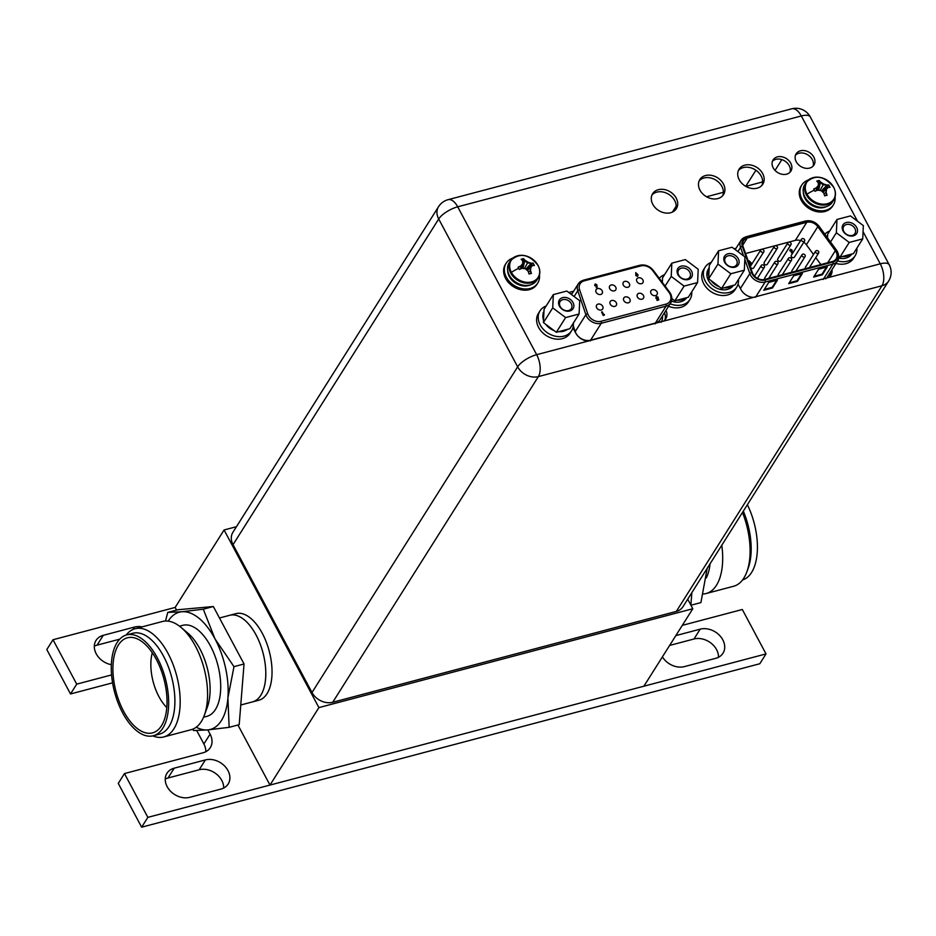 <?xml version="1.0" encoding="UTF-8"?>
<svg xmlns="http://www.w3.org/2000/svg" width="936" height="936" viewBox="0 0 936 936"><rect width="100%" height="100%" fill="white"/><g stroke="black" fill="none" stroke-linecap="round" stroke-linejoin="round"><path stroke-width="1.4" d="M687.714 599.204L692.804 608.739L643.886 686.205L269.989 785.07L237.931 725.014M176.553 610.085L175.149 607.441L53.013 639.733L76.717 684.134L111.571 674.926M692.804 608.739L318.907 707.604L224.067 529.975L175.149 607.441M318.907 707.604L269.989 785.07M240.763 704.995L258.851 700.222A44.776 22.569 -104.8 0 0 262.302 633.333A44.776 22.569 -104.8 0 0 235.954 613.642L229.718 615.291A44.776 22.569 75.2 0 1 256.066 634.982A44.776 22.569 75.2 0 1 252.615 701.86A44.776 22.569 -104.8 0 0 263.461 654.662A44.776 22.569 -104.8 0 0 231.625 614.952A44.776 22.569 -104.8 0 0 229.718 615.291L219.48 617.994M224.067 529.975L236.457 526.699M682.297 625.365L742.307 609.5L766.022 653.913L147.853 817.362L124.465 773.569L202.983 752.801A17.913 14.005 32.3 0 0 210.284 747.665A17.913 14.005 32.3 0 0 210.097 734.152L207.827 729.904M174.213 768.175A17.761 13.888 32.3 0 0 166.982 773.265A17.761 13.888 32.3 0 0 167.17 786.673A17.761 13.888 32.3 0 0 189.786 797.32L220.943 789.083A17.761 13.888 32.3 0 0 228.173 783.994A17.761 13.888 32.3 0 0 227.986 770.585A17.761 13.888 32.3 0 0 205.37 759.927L174.213 768.175L168 778.003A17.761 13.888 -147.7 0 0 165.251 779.044M142.167 626.863A17.761 13.888 32.3 0 0 134.562 627.05L103.276 635.322A17.761 13.888 32.3 0 0 96.045 640.411A17.761 13.888 32.3 0 0 96.232 653.819A17.761 13.888 32.3 0 0 111.337 664.677M662.395 656.885A17.761 13.888 32.3 0 0 684.473 666.596L715.747 658.324A17.761 13.888 32.3 0 0 722.99 653.234A17.761 13.888 32.3 0 0 722.803 639.826A17.761 13.888 32.3 0 0 700.187 629.168L675.839 635.602M112.566 682.847L70.516 693.962L46.8 649.561L53.013 639.733M70.516 693.962L76.717 684.134M205.815 751.725A17.913 14.005 -147.7 0 0 203.884 743.98L196.712 730.548M147.853 817.362L141.64 827.19L118.264 783.397L124.465 773.569M141.64 827.19L759.81 663.741L766.022 653.913M223.692 788.042A17.761 13.888 -147.7 0 0 221.774 780.413A17.761 13.888 -147.7 0 0 199.157 769.766L168 778.003M94.314 646.191A17.761 13.888 -147.7 0 1 97.063 645.15L119.703 639.159M718.497 657.271A17.761 13.888 -147.7 0 0 716.59 649.654A17.761 13.888 -147.7 0 0 693.974 638.995L669.626 645.442M168.188 621.13A60.641 30.56 75.2 0 1 181.888 611.758A60.641 30.56 75.2 0 1 214.987 638.878L233.977 666.654L227.904 697.963L229.144 727.33L239.195 724.675L244.039 663.987L213.349 606.528L177.828 609.745L167.778 612.401L181.888 611.758L203.299 609.184L214.987 638.878A60.641 30.56 75.2 0 1 227.904 697.963A60.641 30.56 75.2 0 1 221.376 720.603A60.641 30.56 75.2 0 1 207.733 729.904A60.641 30.56 75.2 0 1 196.232 727.19M213.349 606.528L203.299 609.184M165.485 621.024L167.778 612.401M203.58 717.222L206.844 716.356A47.081 23.728 -104.8 0 0 215.444 709.476A47.081 23.728 -104.8 0 0 214.59 655.013A47.081 23.728 -104.8 0 0 182.766 625.318L179.501 626.184M244.039 663.987L233.977 666.654M229.144 727.33L207.733 729.904L193.623 730.548L192.559 729.238M181.093 627.448L187.832 633.134A47.081 23.728 75.2 0 1 207.371 707.054L204.329 715.326A55.973 28.209 -104.8 0 0 181.093 627.448A55.973 28.209 -104.8 0 0 162.49 621.481L135.076 628.735A55.973 28.209 75.2 0 1 172.891 664.045A55.973 28.209 75.2 0 1 173.909 728.781A55.973 28.209 75.2 0 1 163.695 736.96A55.973 28.209 75.2 0 1 152.814 735.883M163.695 736.96L191.096 729.706A55.973 28.209 -104.8 0 0 201.322 721.539A55.973 28.209 -104.8 0 0 204.329 715.326M126.149 635.053A55.973 28.209 75.2 0 1 135.076 628.735M153.305 735.755L159.529 734.116A52.159 26.29 -104.8 0 0 169.053 726.5A52.159 26.29 -104.8 0 0 168.106 666.163A52.159 26.29 -104.8 0 0 132.865 633.262L126.641 634.912A52.159 26.29 75.2 0 1 161.881 667.813A52.159 26.29 75.2 0 1 162.829 728.138A52.159 26.29 75.2 0 1 153.305 735.755A52.159 26.29 75.2 0 1 118.065 702.854A52.159 26.29 75.2 0 1 117.117 642.529A52.159 26.29 75.2 0 1 126.641 634.912M118.416 644.974A49.175 24.781 -104.8 0 0 121.013 705.943A49.175 24.781 -104.8 0 0 156.733 730.899A49.175 24.781 -104.8 0 0 161.519 725.692A49.175 24.781 -104.8 0 0 162.15 673.042A49.175 24.781 -104.8 0 0 132.023 637.439A49.175 24.781 -104.8 0 0 118.416 644.974M152.299 652.755A37.311 18.802 -104.8 0 0 166.795 707.558M691.868 592.617L690.873 605.124M690.932 605.229L700.912 602.597L707.183 568.363M721.785 545.232A55.973 28.209 75.2 0 1 716.426 585.339A55.973 28.209 75.2 0 1 706.212 593.506A55.973 28.209 75.2 0 1 703.205 593.974M706.212 593.506L733.613 586.264A55.973 28.209 -104.8 0 0 743.839 578.085A55.973 28.209 -104.8 0 0 746.846 571.884A55.973 28.209 -104.8 0 0 742.47 512.483M743.324 511.138A52.159 26.29 75.2 0 1 748.145 568.339L746.846 571.884M706.27 577.945A47.081 23.728 -104.8 0 0 710.05 563.823M742.54 579.946A52.159 26.29 -104.8 0 0 751.585 572.469A52.159 26.29 -104.8 0 0 747.373 504.715M676.19 206.119L672.411 212.098M762.641 181.923L745.805 186.381M723.388 192.301L706.54 196.759M762.629 181.256A9.547 3.498 151.9 0 0 762.372 181.631A9.547 3.498 151.9 0 0 762.126 182.064M762.618 180.952A8.81 3.229 151.9 0 0 762.29 181.596L762.103 182.064M311.992 692.511L517.655 366.842A16.275 5.967 -28.1 0 1 536.656 354.685A16.275 8.202 75.2 0 1 538.375 376.6A16.275 12.718 -147.7 0 1 517.655 366.842L438.703 218.989A16.275 12.718 -147.7 0 1 438.539 206.704L232.877 532.373A16.275 12.718 32.3 0 0 233.041 544.647L311.992 692.511A16.275 12.718 32.3 0 0 332.713 702.269L676.318 611.419A16.275 12.718 32.3 0 0 682.941 606.75L888.603 281.092A16.275 12.718 -147.7 0 1 881.981 285.749L538.375 376.6L332.713 702.269M734.163 248.8A12.39 9.688 32.3 0 1 734.772 248.613L736.035 248.274M572.493 328.992L573.44 328.735L575.862 333.274A12.39 9.688 32.3 0 0 588.194 341.055L753.328 297.391A12.39 9.688 32.3 0 1 740.996 289.61L738.574 285.07L737.626 285.328M663.589 321.118A12.39 9.688 32.3 0 0 665.718 318.895A12.39 9.688 32.3 0 0 665.987 310.366M568.819 292.535A12.39 9.688 32.3 0 1 569.638 292.278L573.651 291.213M753.328 297.391L828.723 277.454A12.39 9.688 32.3 0 0 830.852 275.231A12.39 9.688 32.3 0 0 831.987 269.685M699.976 190.148A14.028 10.975 32.3 0 0 711.851 198.724A14.028 10.975 32.3 0 0 723.551 194.548A14.028 10.975 32.3 0 0 723.411 183.959A14.028 10.975 32.3 0 0 711.535 175.383A14.028 10.975 32.3 0 0 699.835 179.56A14.028 10.975 32.3 0 0 699.976 190.148M739.241 179.77A14.028 10.975 32.3 0 0 751.117 188.347A14.028 10.975 32.3 0 0 762.817 184.17A14.028 10.975 32.3 0 0 762.664 173.581A14.028 10.975 32.3 0 0 750.789 165.005A14.028 10.975 32.3 0 0 739.089 169.182A14.028 10.975 32.3 0 0 739.241 179.77M773.194 167.86A10.518 8.225 32.3 0 0 782.098 174.283A10.518 8.225 32.3 0 0 790.873 171.148A10.518 8.225 32.3 0 0 790.768 163.215A10.518 8.225 32.3 0 0 781.864 156.78A10.518 8.225 32.3 0 0 773.089 159.916A10.518 8.225 32.3 0 0 773.194 167.86M796.255 161.764A10.518 8.225 32.3 0 0 805.159 168.188A10.518 8.225 32.3 0 0 813.934 165.052A10.518 8.225 32.3 0 0 813.829 157.119A10.518 8.225 32.3 0 0 804.913 150.684A10.518 8.225 32.3 0 0 796.138 153.82A10.518 8.225 32.3 0 0 796.255 161.764M652.778 204.305A14.028 10.975 32.3 0 0 664.654 212.881A14.028 10.975 32.3 0 0 676.354 208.705A14.028 10.975 32.3 0 0 676.213 198.116A14.028 10.975 32.3 0 0 664.338 189.54A14.028 10.975 32.3 0 0 652.638 193.717A14.028 10.975 32.3 0 0 652.778 204.305M830.443 272.119A12.39 9.688 -147.7 0 1 829.975 276.377M570.773 294.009L572.107 293.658M664.455 312.8A12.39 9.688 -147.7 0 1 664.841 320.042M699.169 180.847A14.028 10.975 -147.7 0 1 721.867 186.393A14.028 10.975 -147.7 0 1 722.686 195.706M738.422 170.469A14.028 10.975 -147.7 0 1 761.132 176.015A14.028 10.975 -147.7 0 1 761.939 185.316M772.457 161.226A10.518 8.225 -147.7 0 1 789.223 165.649A10.518 8.225 -147.7 0 1 789.972 172.282M795.506 155.13A10.518 8.225 -147.7 0 1 812.284 159.553A10.518 8.225 -147.7 0 1 813.033 166.187M651.971 195.004A14.028 10.975 -147.7 0 1 674.669 200.55A14.028 10.975 -147.7 0 1 675.488 209.863M540.014 310.857L538.422 313.373A18.661 14.59 32.3 0 0 538.621 327.46A18.661 14.59 32.3 0 0 554.416 338.855A18.661 14.59 32.3 0 0 569.977 333.298L571.568 330.782A18.661 14.59 -147.7 0 1 556.007 336.34A18.661 14.59 -147.7 0 1 540.212 324.944A18.661 14.59 -147.7 0 1 540.014 310.857A18.661 14.59 -147.7 0 1 546.168 305.978M573.335 323.131A18.661 14.59 -147.7 0 1 571.568 330.782M565.601 317.573L552.731 307.874L553.34 294.606L566.83 291.037L579.712 300.737L579.091 314.005L565.601 317.573L556.323 332.28L569.813 328.711L579.091 314.005M573.007 302.515A8.131 6.365 32.3 0 0 562.653 297.636A8.131 6.365 32.3 0 0 559.424 306.107A8.131 6.365 32.3 0 0 569.778 310.986A8.131 6.365 32.3 0 0 573.007 302.515M543.547 320.217A14.929 11.677 -147.7 0 1 543.945 311.688L543.442 322.581L556.323 332.28M543.442 322.581L552.731 307.874M554.018 330.548A14.929 11.677 -147.7 0 1 545.735 324.312M567.403 329.355A14.929 11.677 -147.7 0 1 563.472 331.262A14.929 11.677 -147.7 0 1 558.722 331.648M543.945 311.688L544.05 309.313L553.34 294.606M571.264 303.627A6.646 5.195 32.3 0 0 565.648 299.567A6.646 5.195 32.3 0 0 560.102 301.544A6.646 5.195 32.3 0 0 560.173 306.563A6.646 5.195 32.3 0 0 565.8 310.623A6.646 5.195 32.3 0 0 571.334 308.646A6.646 5.195 32.3 0 0 571.264 303.627M668.561 306.294A18.661 14.59 32.3 0 0 688.37 302L689.961 299.485A18.661 14.59 -147.7 0 1 670.141 303.779M659.283 278.355A18.661 14.59 -147.7 0 1 664.56 274.669M691.727 291.833A18.661 14.59 -147.7 0 1 689.961 299.485M684.099 286.112L671.229 276.412L671.837 263.145L685.327 259.576L698.209 269.275L697.589 282.543L684.099 286.112L674.821 300.819L688.311 297.25L697.589 282.543M691.505 271.054A8.131 6.365 32.3 0 0 681.151 266.163A8.131 6.365 32.3 0 0 677.921 274.646A8.131 6.365 32.3 0 0 688.276 279.525A8.131 6.365 32.3 0 0 691.505 271.054M671.943 298.654L674.821 300.819M665.098 286.112L671.229 276.412M672.516 299.087A14.929 11.677 -147.7 0 1 671.931 298.853M661.81 281.736A14.929 11.677 -147.7 0 1 662.442 280.215L662.337 282.438M671.533 301.146A14.929 11.677 32.3 0 0 680.729 301.766A14.929 11.677 32.3 0 0 686.685 297.683M685.901 297.894A14.929 11.677 -147.7 0 1 681.97 299.801A14.929 11.677 -147.7 0 1 677.219 300.187M662.442 280.215L662.548 277.852L671.837 263.145M689.762 272.165A6.646 5.195 32.3 0 0 684.146 268.106A6.646 5.195 32.3 0 0 678.6 270.083A6.646 5.195 32.3 0 0 678.67 275.102A6.646 5.195 32.3 0 0 684.298 279.15A6.646 5.195 32.3 0 0 689.832 277.173A6.646 5.195 32.3 0 0 689.762 272.165M539.674 271.066A16.345 12.776 -147.7 0 1 538.153 278.097C540.411 274.26 540.388 270.024 538.048 265.391C528.746 253.96 519.574 252.369 510.518 260.653L509.125 262.852A16.345 12.776 32.3 0 0 509.289 275.184A16.345 12.776 32.3 0 0 523.13 285.164A16.345 12.776 32.3 0 0 536.761 280.309L538.153 278.097A16.345 12.776 -147.7 0 1 524.523 282.964A16.345 12.776 -147.7 0 1 510.682 272.984A16.345 12.776 -147.7 0 1 510.518 260.653A16.345 12.776 -147.7 0 1 516.216 256.253M511.384 272.341A15.924 12.449 -147.7 0 1 517.702 255.762A15.924 12.449 -147.7 0 1 537.978 265.309A15.924 12.449 32.3 0 1 531.66 281.888A15.924 12.449 32.3 0 1 511.384 272.341A22.218 8.143 151.9 0 1 518.661 268.328L519.375 269.463A22.171 8.131 -28.1 0 1 521.984 268.328A21.785 12.402 2.6 0 1 525.494 268.854A21.785 13.502 40 0 1 528.161 271.241A22.171 11.174 75.2 0 1 529.027 274.002L531.391 273.382A22.171 11.174 -104.8 0 0 530.525 270.621A21.785 5.522 -76.9 0 0 530.829 267.45A21.785 1.427 -53 0 1 532.455 265.567A22.171 8.131 -28.1 0 1 534.397 265.496L533.157 263.168A22.171 8.131 151.9 0 0 531.215 263.238A21.785 12.402 -177.4 0 0 528.033 262.209A21.785 13.502 -140 0 0 525.038 260.325A22.171 11.174 -104.8 0 0 523.505 258.617L521.141 259.249A22.171 11.174 75.2 0 1 522.662 260.957A21.785 5.522 103.1 0 1 522.697 263.613A21.785 1.427 127 0 0 520.744 266.011A22.171 8.131 151.9 0 0 518.135 267.134L520.404 266.538L522.194 264.397L521.984 268.339M525.81 269.112L530.876 263.765L533.157 263.168M526.161 269.404L533.216 263.168M524.406 268.655L527.53 262.981L531.215 263.238M523.002 268.445L524.698 260.851L527.53 262.981L528.033 262.209M522.487 268.386L523.458 258.57M523.505 258.617L524.698 260.851L525.038 260.325M522.089 268.339L522.066 265.649M520.755 268.843L520.744 266.011M518.661 268.328L518.135 267.134M522.697 263.613L522.194 264.397M526.722 269.896L531.718 266.409M530.829 267.45L530.197 271.147L531.391 273.382M527.12 270.247L530.326 268.234M528.349 271.779L530.525 270.621M528.91 273.616L531.414 273.476M539.452 275.079A18.661 14.59 -147.7 0 1 537.72 283.117A18.661 14.59 -147.7 0 1 522.159 288.662A18.661 14.59 -147.7 0 1 506.364 277.267A18.661 14.59 -147.7 0 1 506.177 263.191A18.661 14.59 -147.7 0 1 512.682 258.172M506.177 263.191L505.428 264.361A18.661 14.59 32.3 0 0 505.627 278.448A18.661 14.59 32.3 0 0 521.422 289.844A18.661 14.59 32.3 0 0 536.983 284.287L537.72 283.117M835.286 192.898A16.345 12.776 -147.7 0 1 833.777 199.93C836.035 196.092 836 191.857 833.672 187.223C824.37 175.792 815.197 174.213 806.13 182.485L804.749 184.684A16.345 12.776 32.3 0 0 804.913 197.016A16.345 12.776 32.3 0 0 818.754 206.996A16.345 12.776 32.3 0 0 832.385 202.141L833.777 199.93A16.345 12.776 -147.7 0 1 820.147 204.797A16.345 12.776 -147.7 0 1 806.305 194.817A16.345 12.776 -147.7 0 1 806.13 182.485A16.345 12.776 -147.7 0 1 811.84 178.086M807.007 194.173A15.924 12.449 -147.7 0 1 813.325 177.594A15.924 12.449 -147.7 0 1 833.59 187.141A15.924 12.449 32.3 0 1 827.284 203.732A15.924 12.449 32.3 0 1 807.007 194.173A22.218 8.143 151.9 0 1 814.285 190.16L814.999 191.295A22.171 8.131 -28.1 0 1 817.608 190.172A21.785 12.402 2.6 0 1 821.118 190.687A21.785 13.502 40 0 1 823.785 193.073A22.171 11.174 75.2 0 1 824.639 195.846L827.014 195.214A22.171 11.174 -104.8 0 0 826.149 192.453A21.785 5.522 -76.9 0 0 826.453 189.283A21.785 1.427 -53 0 1 828.079 187.399A22.171 8.131 -28.1 0 1 830.021 187.329L828.781 185A22.171 8.131 151.9 0 0 826.839 185.071A21.785 12.402 -177.4 0 0 823.645 184.041A21.785 13.502 -140 0 0 820.661 182.157A22.171 11.174 -104.8 0 0 819.129 180.449L816.765 181.081A22.171 11.174 75.2 0 1 818.286 182.789A21.785 5.522 103.1 0 1 818.321 185.445A21.785 1.427 127 0 0 816.367 187.844A22.171 8.131 151.9 0 0 813.758 188.967L816.028 188.37L817.818 186.229L817.608 190.172M821.434 190.944L826.5 185.597L828.781 185M821.785 191.236L828.84 185M820.03 190.488L823.153 184.825L826.839 185.071M818.626 190.289L820.322 182.684L823.153 184.825L823.645 184.041M818.111 190.219L819.07 180.402M819.129 180.449L820.322 182.684L820.661 182.157M817.713 190.184L817.69 187.492M816.379 190.675L816.367 187.844M814.285 190.16L813.758 188.967M818.321 185.445L817.818 186.229M822.346 191.728L827.342 188.241M826.453 189.283L825.821 192.98L827.014 195.214M822.732 192.079L825.95 190.066M823.961 193.612L826.149 192.453M824.534 195.448L827.038 195.308M835.076 196.911A18.661 14.59 -147.7 0 1 833.344 204.949A18.661 14.59 -147.7 0 1 817.783 210.495A18.661 14.59 -147.7 0 1 801.988 199.099A18.661 14.59 -147.7 0 1 801.801 185.024A18.661 14.59 -147.7 0 1 808.294 180.004M801.801 185.024L801.052 186.206A18.661 14.59 32.3 0 0 801.251 200.281A18.661 14.59 32.3 0 0 817.046 211.676A18.661 14.59 32.3 0 0 832.595 206.131L833.344 204.949M705.147 267.193L703.556 269.72A18.661 14.59 32.3 0 0 703.755 283.795A18.661 14.59 32.3 0 0 719.55 295.191A18.661 14.59 32.3 0 0 735.111 289.645L736.702 287.118A18.661 14.59 -147.7 0 1 721.141 292.675A18.661 14.59 -147.7 0 1 705.346 281.28A18.661 14.59 -147.7 0 1 705.147 267.193A18.661 14.59 -147.7 0 1 711.302 262.314M738.469 279.466A18.661 14.59 -147.7 0 1 736.702 287.118M835.942 263.414A18.661 14.59 32.3 0 0 853.503 258.336L855.094 255.82A18.661 14.59 -147.7 0 1 837.533 260.898M824.85 234.199A18.661 14.59 -147.7 0 1 829.694 231.005M856.873 248.169A18.661 14.59 -147.7 0 1 855.094 255.82M730.84 273.757L717.959 264.057L718.579 250.789L732.069 247.221L744.939 256.92L744.331 270.188L730.84 273.757L721.551 288.464L735.041 284.895L744.331 270.188M738.247 258.687A8.131 6.365 32.3 0 0 727.892 253.808A8.131 6.365 32.3 0 0 724.663 262.279A8.131 6.365 32.3 0 0 735.017 267.169A8.131 6.365 32.3 0 0 738.247 258.687M708.786 276.389A14.929 11.677 -147.7 0 1 709.184 267.86L708.669 278.764L721.551 288.464M708.669 278.764L717.959 264.057M719.257 286.732A14.929 11.677 -147.7 0 1 710.974 280.496M709.184 267.801L708.306 269.194A14.929 11.677 32.3 0 0 711.091 284.088A14.929 11.677 32.3 0 0 727.459 289.411A14.929 11.677 32.3 0 0 733.414 285.328M732.631 285.527A14.929 11.677 -147.7 0 1 728.711 287.446A14.929 11.677 -147.7 0 1 723.961 287.82M709.184 267.86L709.289 265.496L718.579 250.789M736.503 259.81A6.646 5.195 32.3 0 0 730.876 255.75A6.646 5.195 32.3 0 0 725.341 257.728A6.646 5.195 32.3 0 0 725.412 262.735A6.646 5.195 32.3 0 0 731.028 266.795A6.646 5.195 32.3 0 0 736.573 264.818A6.646 5.195 32.3 0 0 736.503 259.81M849.233 242.447L836.363 232.748L836.971 219.48L850.461 215.912L863.343 225.611L862.735 238.879L849.233 242.447L839.955 257.154L853.445 253.586L862.735 238.879M856.639 227.389A8.131 6.365 32.3 0 0 846.284 222.511A8.131 6.365 32.3 0 0 843.055 230.981A8.131 6.365 32.3 0 0 853.421 235.86A8.131 6.365 32.3 0 0 856.639 227.389M830.524 241.991L836.363 232.748M838.773 256.277L839.955 257.154M827.19 237.405A14.929 11.677 -147.7 0 1 827.576 236.551L827.518 237.861M838.644 258.09A14.929 11.677 32.3 0 0 845.863 258.102A14.929 11.677 32.3 0 0 851.818 254.019M851.035 254.229A14.929 11.677 -147.7 0 1 847.103 256.136A14.929 11.677 -147.7 0 1 842.365 256.522M827.576 236.551L827.681 234.187L836.971 219.48M854.896 228.501A6.646 5.195 32.3 0 0 849.28 224.441A6.646 5.195 32.3 0 0 843.734 226.418A6.646 5.195 32.3 0 0 843.804 231.438A6.646 5.195 32.3 0 0 849.432 235.498A6.646 5.195 32.3 0 0 854.966 233.52A6.646 5.195 32.3 0 0 854.896 228.501M629.834 299.064A3.58 2.796 32.3 0 0 626.804 296.876A3.58 2.796 32.3 0 0 623.821 297.94A3.58 2.796 32.3 0 0 623.856 300.643A3.58 2.796 32.3 0 0 626.886 302.831A3.58 2.796 32.3 0 0 629.881 301.766A3.58 2.796 32.3 0 0 629.834 299.064M635.953 275.43L635.755 272.61L635.86 275.582L637.498 276.366L637.989 275.02L637.603 276.214L635.86 275.582M657.283 298.21L658.16 297.87L658.768 299.871L657.177 300.292L657.762 298.748L655.902 297.987L656.428 296.49L658.078 297.098L656.721 297.11L657.177 298.373M656.417 297.952L658.078 297.098M656.428 296.49L655.808 298.139L656.335 296.642L655.808 298.139L657.832 299.461M658.768 299.871L657.084 300.444L656.873 299.719M603.275 315.537L601.555 311.969L602.176 311.793L603.697 314.648L604.41 314.461L603.275 315.537L601.555 311.969M636.913 281.537A3.58 2.796 32.3 0 0 639.943 283.725A3.58 2.796 32.3 0 0 642.927 282.66A3.58 2.796 32.3 0 0 642.892 279.958A3.58 2.796 32.3 0 0 639.861 277.77A3.58 2.796 32.3 0 0 636.866 278.834A3.58 2.796 32.3 0 0 636.913 281.537M623.329 285.129A3.58 2.796 32.3 0 0 626.36 287.317A3.58 2.796 32.3 0 0 629.343 286.252A3.58 2.796 32.3 0 0 629.308 283.549A3.58 2.796 32.3 0 0 626.278 281.362A3.58 2.796 32.3 0 0 623.282 282.426A3.58 2.796 32.3 0 0 623.329 285.129M609.734 288.721A3.58 2.796 32.3 0 0 612.776 290.909A3.58 2.796 32.3 0 0 615.759 289.844A3.58 2.796 32.3 0 0 615.724 287.141A3.58 2.796 32.3 0 0 612.694 284.954A3.58 2.796 32.3 0 0 609.699 286.018A3.58 2.796 32.3 0 0 609.734 288.721M596.15 292.313A3.58 2.796 32.3 0 0 599.192 294.501A3.58 2.796 32.3 0 0 602.176 293.436A3.58 2.796 32.3 0 0 602.14 290.733A3.58 2.796 32.3 0 0 599.098 288.545A3.58 2.796 32.3 0 0 596.115 289.61A3.58 2.796 32.3 0 0 596.15 292.313M651.023 293.459A3.58 2.796 32.3 0 0 654.053 295.647A3.58 2.796 32.3 0 0 657.049 294.583A3.58 2.796 32.3 0 0 657.013 291.88A3.58 2.796 32.3 0 0 653.971 289.692A3.58 2.796 32.3 0 0 650.988 290.757A3.58 2.796 32.3 0 0 651.023 293.459M637.439 297.051A3.58 2.796 32.3 0 0 640.47 299.239A3.58 2.796 32.3 0 0 643.465 298.174A3.58 2.796 32.3 0 0 643.43 295.472A3.58 2.796 32.3 0 0 640.388 293.284A3.58 2.796 32.3 0 0 637.404 294.349A3.58 2.796 32.3 0 0 637.439 297.051M610.272 304.235A3.58 2.796 32.3 0 0 613.302 306.423A3.58 2.796 32.3 0 0 616.298 305.358A3.58 2.796 32.3 0 0 616.251 302.656A3.58 2.796 32.3 0 0 613.22 300.468A3.58 2.796 32.3 0 0 610.237 301.532A3.58 2.796 32.3 0 0 610.272 304.235M596.688 307.827A3.58 2.796 32.3 0 0 599.719 310.015A3.58 2.796 32.3 0 0 602.702 308.95A3.58 2.796 32.3 0 0 602.667 306.248A3.58 2.796 32.3 0 0 599.637 304.06A3.58 2.796 32.3 0 0 596.653 305.124A3.58 2.796 32.3 0 0 596.688 307.827M596.372 287.446L596.361 286.112L594.629 285.468L595.132 284.123L594.629 285.468L596.255 286.276L596.279 287.609L597.074 287.574L596.279 287.609M635.755 272.61L638.095 274.868L637.603 276.214L638.095 274.868M636.457 275.395L636.749 274.646L637.264 275.605L637.451 274.997L636.562 275.231M636.644 274.798L637.357 275.161M604.34 315.128L603.369 315.373M595.226 283.971L594.734 285.316L595.226 283.971L596.875 284.755L597.074 287.574M596.08 285.538L595.565 284.579L595.986 285.702M595.471 284.731L596.162 285.106M815.689 252.392A1.79 1.404 -147.7 0 1 818.672 251.597A1.79 1.404 -147.7 0 1 815.689 252.392M815.665 251.047L805.486 267.158A1.79 1.404 32.3 0 0 805.557 268.597M800.608 240.599A9.255 7.242 -147.7 0 0 795.354 240.376L745.559 253.539M803.825 242.225A9.255 7.242 -147.7 0 1 806.387 244.741L813.489 254.475M815.759 257.599L820.849 264.56M749.209 263.601L748.999 260.758L749.104 263.753L750.766 264.549L751.257 263.191L750.766 264.549L749.163 263.683M774.376 246.297L764.197 262.419A1.79 1.404 32.3 0 0 767.227 264.338L777.407 248.215A1.79 1.404 -147.7 0 1 774.376 246.297A1.79 1.404 -147.7 0 1 777.407 248.215M801.544 239.113L791.365 255.236A1.79 1.404 32.3 0 0 794.395 257.154L804.574 241.032A1.79 1.404 -147.7 0 1 801.544 239.113A1.79 1.404 -147.7 0 1 804.574 241.032M774.914 261.823A1.79 1.404 -147.7 0 1 777.945 263.73A1.79 1.404 -147.7 0 1 774.914 261.823L764.735 277.933A1.79 1.404 32.3 0 0 764.794 279.373M802.082 254.639A1.79 1.404 -147.7 0 1 805.112 256.546A1.79 1.404 -147.7 0 1 802.082 254.639L791.903 270.75A1.79 1.404 32.3 0 0 791.973 272.189M788.498 258.231A1.79 1.404 -147.7 0 1 791.528 260.138A1.79 1.404 -147.7 0 1 788.498 258.231L778.319 274.342A1.79 1.404 32.3 0 0 778.378 275.781M787.96 242.705L777.781 258.827A1.79 1.404 32.3 0 0 780.811 260.746L790.99 244.624A1.79 1.404 -147.7 0 1 787.96 242.705A1.79 1.404 -147.7 0 1 790.99 244.624M760.792 249.889L750.613 266.011A1.79 1.404 32.3 0 0 753.644 267.93L763.823 251.807A1.79 1.404 -147.7 0 1 760.792 249.889A1.79 1.404 -147.7 0 1 763.823 251.807M791.563 252.767L791.54 251.421L789.808 250.766L790.312 249.421L789.808 250.766L791.447 251.585L791.458 252.919L792.265 252.895L791.458 252.919M752.883 273.862A9.255 7.242 32.3 0 0 764.665 279.419L832.408 261.507A9.255 7.242 32.3 0 0 836.176 258.851A9.255 7.242 32.3 0 0 836.082 251.866A9.255 7.242 32.3 0 0 835.333 250.684L817.818 226.652A9.255 7.242 32.3 0 0 806.773 222.288L747.256 238.025A9.255 7.242 32.3 0 0 743.488 240.681A9.255 7.242 32.3 0 0 743.044 246.425L752.333 272.633A9.255 7.242 32.3 0 0 752.883 273.862M827.319 266.912L818.59 269.217L813.63 277.079L822.346 274.774L827.319 266.912M777.465 280.086L768.737 282.403L763.776 290.265L772.492 287.96L777.465 280.086M802.386 273.499L793.669 275.804L788.697 283.666L797.425 281.362L802.386 273.499M814.156 276.237L822.019 274.166L822.346 274.774M822.019 274.166L826.453 267.134M764.303 289.423L772.165 287.34L772.492 287.96M772.165 287.34L776.611 280.32M789.223 282.836L797.098 280.753L797.425 281.362M797.098 280.753L801.532 273.733M748.999 260.758L751.362 263.039L750.859 264.385L751.362 263.039M749.724 263.566L750.005 262.805L750.52 263.776L750.719 263.168L749.818 263.402M749.9 262.969L750.613 263.332M761.342 266.76A1.79 1.404 -147.7 0 1 764.338 265.964A1.79 1.404 -147.7 0 1 761.342 266.76M790.405 249.257L789.902 250.614L790.405 249.257L792.067 250.052L792.265 252.895M791.271 250.848L790.745 249.877L791.166 251M790.651 250.029L791.353 250.403M203.884 743.98L210.097 734.152M199.157 769.766L205.37 759.927M133.052 629.437L134.562 627.05M103.276 635.322L97.063 645.15M693.974 638.995L700.187 629.168M676.318 611.419L881.981 285.749A16.275 8.202 -104.8 0 0 880.261 263.823L863.062 231.625M857.516 221.224L801.31 115.97A16.275 8.202 -104.8 0 0 791.739 108.81L448.133 199.66A16.275 8.202 75.2 0 1 457.704 206.821A16.275 5.967 151.9 0 0 438.703 218.989L233.041 544.647M828.723 277.454L880.261 263.823A16.275 5.967 -28.1 0 1 889.2 264.736L810.248 116.871A16.275 5.967 151.9 0 0 801.31 115.97L457.704 206.821L536.656 354.685L588.194 341.055M569.638 292.278L569.264 292.874M781.852 159.611L775.031 170.399M745.735 186.334L755.902 170.247M507.663 270.34A15.151 11.852 32.3 0 0 509.301 276.494A15.151 11.852 32.3 0 0 530.63 284.836M803.287 192.172A15.151 11.852 32.3 0 0 804.925 198.327A15.151 11.852 32.3 0 0 826.242 206.68M587.738 313.806L579.618 289.809A10.004 7.816 -147.7 0 1 584.216 280.858L640.786 265.906A10.004 7.816 -147.7 0 1 652.626 270.504L668.971 292.325A10.004 7.816 -147.7 0 1 669.86 293.717A10.004 7.816 -147.7 0 1 665.894 304.141L601.099 321.27A10.004 7.816 -147.7 0 1 588.37 315.268A10.004 7.816 -147.7 0 1 587.738 313.806A1.498 0.667 -18.7 0 0 585.889 314.707L577.781 290.71A11.489 8.986 -147.7 0 1 578.389 283.713A11.489 8.986 -147.7 0 1 583.069 280.426A1.498 0.749 75.2 0 1 583.339 280.203A1.498 0.749 75.2 0 1 584.216 280.858M579.618 289.809A1.498 0.667 161.3 0 0 577.781 290.71L574.107 296.525M640.786 265.906A1.498 0.749 -104.8 0 0 639.908 265.251A1.498 0.749 -104.8 0 0 639.627 265.461M653.246 270.761L652.626 270.504M668.971 292.325L669.673 292.219L653.328 270.399C649.572 265.964 645.103 264.244 639.908 265.251L583.339 280.203L578.389 283.713L571.522 294.571M573.288 325.904L575.219 331.613L585.889 314.707A11.489 8.986 -147.7 0 0 586.626 316.391A11.489 8.986 -147.7 0 0 601.263 323.283L590.581 340.189A2.235 1.123 -104.8 0 0 590.347 340.961M575.078 331.8A2.235 1.006 161.3 0 0 575.219 331.613A11.489 8.986 32.3 0 0 575.944 333.298A11.489 8.986 32.3 0 0 590.581 340.189L655.375 323.06A11.489 8.986 32.3 0 0 660.055 319.761L670.726 302.855A11.489 8.986 -147.7 0 1 666.046 306.154L601.263 323.283A1.498 0.749 75.2 0 0 601.099 321.27M661.073 322.335A13.736 10.741 32.3 0 0 662.442 315.97M655.13 323.915A2.235 1.123 75.2 0 1 655.375 323.06L666.046 306.154A1.498 0.749 -104.8 0 0 665.894 304.141M670.609 294.185A11.489 8.986 -147.7 0 1 670.726 302.855C672.329 300.83 672.317 297.812 670.679 293.81L669.673 292.219M751.667 272.692L742.377 246.496A10.004 7.816 -147.7 0 1 746.928 237.405L806.446 221.668A10.004 7.816 -147.7 0 1 818.38 226.395L835.907 250.427A10.004 7.816 -147.7 0 1 836.702 251.702A10.004 7.816 -147.7 0 1 832.736 262.115L764.993 280.028A10.004 7.816 -147.7 0 1 752.263 274.026A10.004 7.816 -147.7 0 1 751.667 272.692A1.498 0.655 -19.5 0 0 749.841 273.616L744.822 259.494M743.535 255.867L740.54 247.408A11.489 8.986 -147.7 0 1 741.101 240.271A11.489 8.986 -147.7 0 1 745.781 236.972A1.498 0.749 75.2 0 1 746.05 236.749A1.498 0.749 75.2 0 1 746.928 237.405M742.377 246.496A1.498 0.655 160.5 0 0 740.54 247.408L737.896 251.608M806.446 221.668A1.498 0.749 -104.8 0 0 805.568 221.013A1.498 0.749 -104.8 0 0 805.299 221.235M819.012 226.664L818.38 226.395M835.907 250.427L836.608 250.333L819.094 226.301C815.35 221.785 810.845 220.018 805.568 221.013L746.05 236.749L741.101 240.271L735.216 249.584M837.451 252.158A11.489 8.986 -147.7 0 1 837.58 260.828A11.489 8.986 -147.7 0 1 832.888 264.127A1.498 0.749 -104.8 0 0 832.736 262.115M823.2 279.478L832.888 264.127L765.145 282.04L755.516 297.297M825.669 278.823A11.489 8.986 32.3 0 0 827.389 276.951L837.58 260.828C839.183 258.804 839.159 255.785 837.521 251.784L836.608 250.333M829.635 276.717A13.736 10.741 32.3 0 0 829.787 273.16M740.411 288.522L749.841 273.616A11.489 8.986 -147.7 0 0 750.52 275.137A11.489 8.986 -147.7 0 0 765.145 282.04A1.498 0.749 75.2 0 0 764.993 280.028M827.728 262.735L835.333 250.684M817.818 226.652L806.387 244.741M795.354 240.376L806.773 222.288M747.256 238.025L742.716 245.22M448.133 199.66A16.275 16.275 0 0 0 438.539 206.704M888.603 281.092A16.275 16.275 0 0 0 889.2 264.736M810.248 116.871A16.275 16.275 0 0 0 791.739 108.81M543.945 311.618L543.067 313.01M662.442 280.156L661.612 281.467M827.576 236.492L827.085 237.276M818.696 252.954L809.464 267.567M777.945 263.73L768.713 278.343M805.112 256.546L795.881 271.159M791.528 260.138L782.297 274.751M761.331 265.414L754.545 276.143M764.361 267.322L757.411 278.331"/></g></svg>
